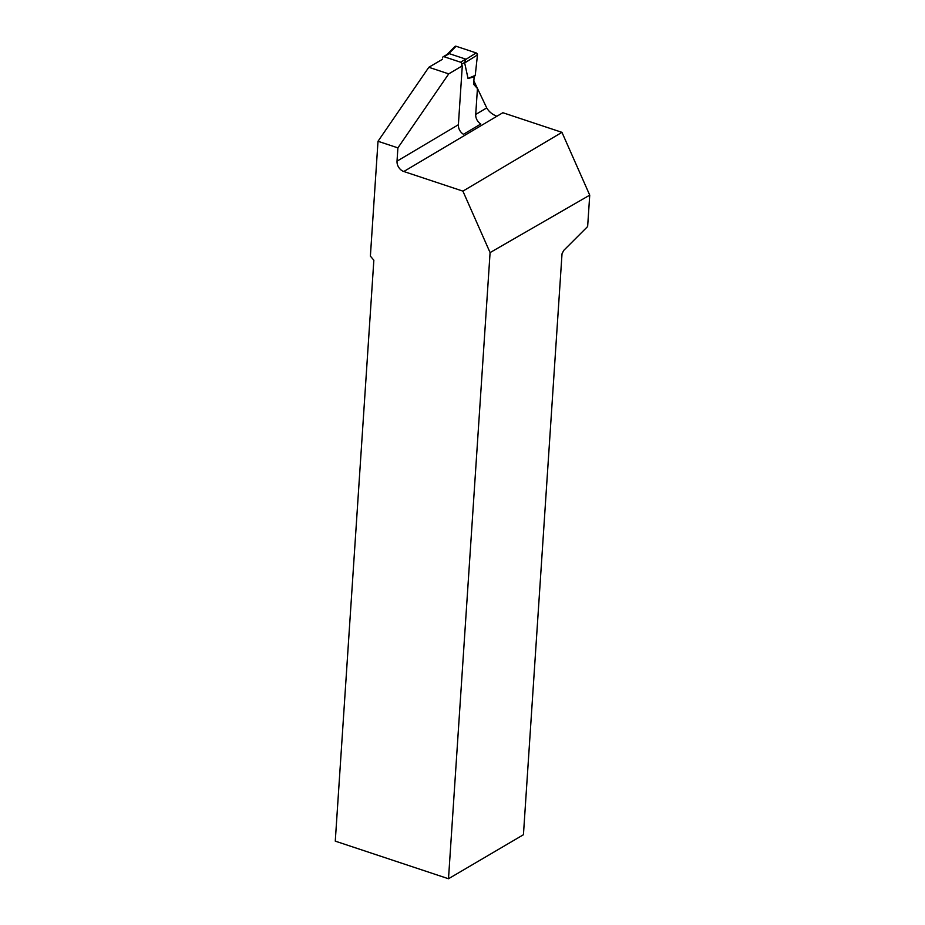 <?xml version="1.0" encoding="UTF-8"?>
<svg xmlns="http://www.w3.org/2000/svg" width="925" height="925" viewBox="0 0 925 925"><rect width="100%" height="100%" fill="white"/><g stroke="black" fill="none" stroke-linecap="round" stroke-linejoin="round"><path stroke-width="1.39" d="M442.601 57.755A1.642 1.272 59.3 0 1 444.069 56.726L460.534 62.195A1.642 1.272 59.3 0 1 461.806 64.137L461.667 66.207M461.702 65.629L462.292 65.825L458.384 124.736A8.764 6.764 59.3 0 0 463.471 134.298L480.803 124.008A8.764 6.764 -120.7 0 1 475.716 114.457L477.439 88.534L473.646 84.314L474.132 76.914L468.027 78.452L464.674 62.946L465.714 59.119L449.261 53.65L447.527 54.286M446.474 55.026L454.938 46.481A1.642 1.272 -120.7 0 1 456.083 46.25L476.19 52.933A1.642 1.272 59.3 0 1 477.462 54.933L464.674 62.946M477.462 54.933L475.253 75.388L468.027 78.452M475.253 75.388L474.132 76.914L475.253 75.388L477.462 54.933L476.19 52.933L456.083 46.25L454.603 47.348M476.19 52.933L465.83 59.42M456.083 46.25L448.671 53.731M475.716 114.457L486.735 107.913C488.897 111.659 492.273 114.446 496.875 116.273L502.865 112.723L561.961 132.344L462.905 191.128L403.809 171.507A8.764 6.764 -120.7 0 1 397.022 161.158L397.9 147.873L378.013 141.271L428.83 67.282L442.508 59.258M428.83 67.282L448.717 73.884L462.292 65.825M378.013 141.271L370.382 256.132L373.85 260.214L335.266 841.137L448.498 878.75L490.088 252.594L589.734 195.14L561.961 132.344M397.9 147.873L448.717 73.884M486.735 107.913L474.178 81.562L473.646 84.314M477.439 88.534L473.982 84.429M462.905 191.128L490.088 252.594M448.498 878.75L523.434 834.732L562.018 253.808L563.695 250.455L587.641 226.532L589.734 195.14M461.806 64.137L464.998 62.241M460.534 62.195L465.714 59.119M444.069 56.726L449.261 53.65M397.022 161.158L458.384 124.736M403.809 171.507L496.875 116.273M443.133 56.807L447.457 54.24"/></g></svg>
